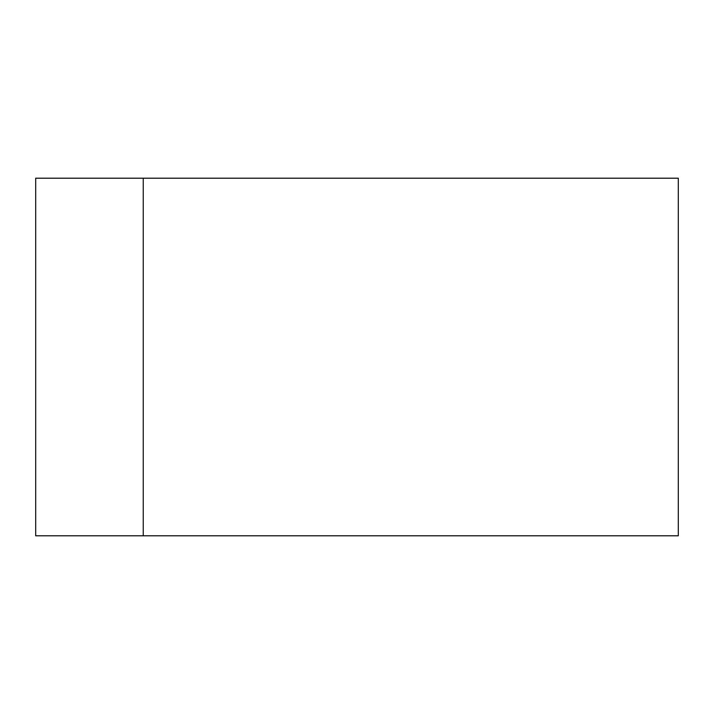 <?xml version="1.0" encoding="UTF-8"?>
<svg xmlns="http://www.w3.org/2000/svg" width="714" height="714" viewBox="0 0 714 714"><rect width="100%" height="100%" fill="white"/><g stroke="black" fill="none" stroke-linecap="round" stroke-linejoin="round"><path stroke-width="1.07" d="M143.246 178.205L35.7 178.205L35.7 535.795L143.246 535.795L143.246 178.205L678.3 178.205L678.3 535.795L143.246 535.795"/></g></svg>
